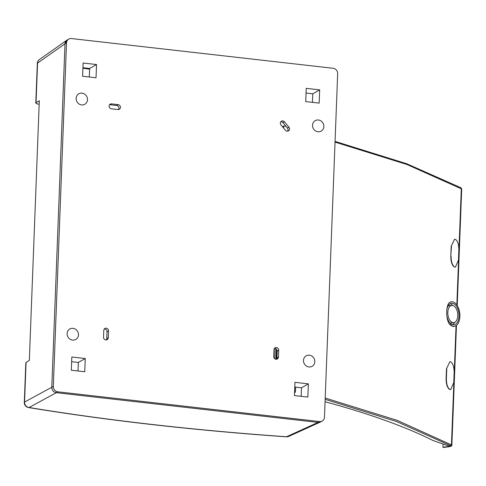 <?xml version="1.0" encoding="UTF-8"?>
<svg xmlns="http://www.w3.org/2000/svg" width="486" height="486" viewBox="0 0 486 486"><rect width="100%" height="100%" fill="white"/><g stroke="black" fill="none" stroke-linecap="round" stroke-linejoin="round"><path stroke-width="0.73" d="M284.444 121.81A2.509 2.315 60.3 0 0 281.461 121.172A2.509 2.315 60.3 0 0 280.969 124.896L285.458 130.272A2.509 2.315 60.3 0 0 288.441 130.916A2.509 2.315 60.3 0 0 288.933 127.192L284.444 121.81L282.925 122.672A2.509 2.315 60.3 0 0 280.793 121.761M111.549 103.889A2.509 2.315 60.3 0 0 109.168 106.799A2.509 2.315 60.3 0 0 111.361 108.785L117.983 109.538A2.509 2.315 60.3 0 0 120.364 106.628A2.509 2.315 60.3 0 0 118.171 104.636L111.549 103.889L110.036 104.751A2.509 2.315 60.3 0 0 109.544 104.745M273.983 349.689L273.721 356.554A2.509 2.315 60.3 0 0 277.33 359.002A2.509 2.315 60.3 0 0 278.448 357.089L278.715 350.23A2.509 2.315 60.3 0 0 275.106 347.782A2.509 2.315 60.3 0 0 273.983 349.689M103.536 337.223A2.509 2.315 60.3 0 0 107.145 339.671A2.509 2.315 60.3 0 0 108.263 337.758L108.53 330.899A2.509 2.315 60.3 0 0 104.921 328.451A2.509 2.315 60.3 0 0 103.804 330.365L103.536 337.223M67.117 333.578A6.026 5.559 60.3 0 0 69.929 339.113A6.026 5.559 60.3 0 0 75.773 339.459A6.026 5.559 60.3 0 0 77.62 331.47A6.026 5.559 60.3 0 0 69.808 328.986A6.026 5.559 60.3 0 0 67.117 333.578M76.15 98.391A6.026 5.559 60.3 0 0 78.963 103.925A6.026 5.559 60.3 0 0 84.813 104.271A6.026 5.559 60.3 0 0 86.654 96.283A6.026 5.559 60.3 0 0 78.841 93.798A6.026 5.559 60.3 0 0 76.15 98.391M312.522 125.236A6.026 5.559 60.3 0 0 315.329 130.77A6.026 5.559 60.3 0 0 321.179 131.117A6.026 5.559 60.3 0 0 323.864 126.524A6.026 5.559 60.3 0 0 321.058 120.99A6.026 5.559 60.3 0 0 315.207 120.643A6.026 5.559 60.3 0 0 312.522 125.236M303.483 360.424A6.026 5.559 60.3 0 0 306.295 365.958A6.026 5.559 60.3 0 0 312.14 366.304A6.026 5.559 60.3 0 0 314.831 361.712A6.026 5.559 60.3 0 0 312.018 356.177A6.026 5.559 60.3 0 0 306.174 355.831A6.026 5.559 60.3 0 0 303.483 360.424M68.751 39.093L67.232 39.955A5.024 4.635 60.3 0 0 64.996 43.783L66.509 42.914A5.024 4.635 -119.7 0 1 68.751 39.093A5.024 4.635 -119.7 0 1 71.424 38.552L333.129 68.277A5.024 4.635 60.3 0 1 337.667 73.714L324.472 417.188A5.024 4.635 -119.7 0 1 322.236 421.01A5.024 4.635 -119.7 0 1 319.557 421.55L318.044 422.413A5.024 4.635 60.3 0 0 320.717 421.872L322.236 421.01M66.509 42.914L53.314 386.388A5.024 4.635 60.3 0 0 57.852 391.825L319.557 421.55M294.953 382.336L308.379 383.861L307.869 397.092L294.443 395.568L294.953 382.336M306.247 88.355L319.673 89.88L319.162 103.105L305.737 101.58L306.247 88.355M96.034 77.766L82.608 76.241L83.112 63.01L96.538 64.535L96.034 77.766M84.74 371.747L71.314 370.223L71.819 356.997L85.244 358.522L84.74 371.747M320.796 421.83L318.044 422.413L56.34 392.688A5.024 4.635 -119.7 0 1 51.802 387.251L64.996 43.783L67.311 39.913M312.443 102.346L312.771 93.816L306.065 93.051M312.771 93.816L319.673 89.88M89.309 77.001L89.637 68.471L96.538 64.535M89.637 68.471L82.936 67.712M78.015 370.988L78.343 362.453L85.244 358.522M78.343 362.453L71.642 361.693M301.15 396.327L301.472 387.798L294.771 387.038M301.472 387.798L308.379 383.861M282.925 122.672L287.42 128.055A2.509 2.315 -119.7 0 1 287.591 131.184M110.036 104.751L116.652 105.505A2.509 2.315 -119.7 0 1 118.469 109.538M104.253 329.04A2.509 2.315 -119.7 0 1 107.011 331.762L108.53 330.899M106.294 339.945A2.509 2.315 60.3 0 0 106.75 338.62L107.011 331.762M274.438 348.371A2.509 2.315 60.3 0 1 277.196 351.092L276.935 357.951A2.509 2.315 -119.7 0 1 276.479 359.269M36.049 102.746L39.305 100.711L29.33 360.399L26.074 362.428L24.549 402.074L51.802 387.251L64.996 43.776L37.568 63.101A5.024 1.081 -177.8 0 0 37.325 63.417L35.8 103.062A5.024 1.081 2.2 0 1 36.049 102.746L37.568 63.101A5.024 4.641 54.8 0 1 39.445 59.505L39.445 59.505A5.024 5.024 0 0 0 37.325 63.417M39.166 104.253A649.806 140.223 -177.8 0 1 38.169 104.083A5.024 1.081 2.2 0 1 35.8 103.062M53.314 386.388L51.802 387.251C51.984 390.24 53.496 392.056 56.333 392.688L29.087 407.511A5.024 4.702 -118.5 0 1 24.549 402.074A5.024 1.081 -177.8 0 0 24.3 402.396A5.024 5.024 0 0 0 28.504 407.541L29.087 407.511A644.57 123.48 2.7 0 0 286.454 436.744A5.024 4.617 65.6 0 0 288.763 436.392L320.371 422.055M28.504 407.541C107.935 420.548 193.878 430.31 286.339 436.829L318.044 422.413L56.333 392.688L57.852 391.825M285.95 126.299L283.751 126.044L282.518 126.749M89.612 69.194L82.918 68.18M295.616 387.129L295.421 392.129L294.577 392.032M294.559 392.579L295.421 392.129M283.751 126.044L283.672 128.134M275.21 348.426L274.809 358.802M24.3 402.396L25.825 362.75A5.024 1.081 2.2 0 1 26.074 362.428M443.044 443.991L442.916 447.229L448.596 446.47A3.013 0.662 1.8 0 0 449.556 446.233L433.135 440.577A636.636 140.527 1.8 0 0 325.067 401.746M451.543 301.733A12.369 7.017 -96.6 0 0 449.884 302.225L451.543 301.733A12.369 7.017 -96.6 0 1 459.762 313.239A12.369 7.017 -96.6 0 1 454.367 326.3A12.369 7.017 -96.6 0 1 449.064 323.567L452.873 326.537L454.367 326.3M446.883 316.064A10.832 6.148 83.4 0 0 452.381 324.605A10.832 6.148 83.4 0 0 454.027 324.8A10.832 6.148 83.4 0 0 458.893 313.336A10.832 6.148 83.4 0 0 451.555 303.276A10.832 6.148 83.4 0 0 446.847 309.454M325.207 398.04L397.111 420.329L451.858 445.085M335.067 141.39L406.642 163.721L460.868 187.718L461.7 188.987L406.934 164.499L335.042 142.106M455.394 267.124L454.301 266.935A645.195 139.233 -177.8 0 0 454.155 266.857C451.95 265.174 450.838 261.596 450.808 256.122L451.184 246.323L454.574 239.203M449.872 389.414L450.722 389.62L449.872 389.414A645.499 139.294 -177.8 0 0 449.72 389.335C447.521 387.652 446.403 384.074 446.379 378.6L446.099 378.612C446.13 384.08 447.242 387.658 449.447 389.353L449.72 389.335M446.476 368.813L449.902 361.693L446.476 368.813L446.099 378.612M449.884 302.225C446.093 304.254 445.553 317.789 449.064 323.567M443.803 447.387L442.916 447.229M454.301 266.935L455.431 267.124L458.474 260.022L458.851 250.223C458.863 244.756 457.794 241.178 455.631 239.483A645.499 139.294 -177.8 0 0 455.479 239.404L454.61 239.197L451.184 246.323M450.808 256.122L451.458 246.305M451.081 256.104C451.111 261.571 452.223 265.149 454.428 266.838L454.155 266.857M443.493 447.43L449.204 446.664L450.516 445.65L396.521 421.496L325.158 399.328M449.902 361.693L450.777 361.894A645.499 139.294 -177.8 0 1 450.923 361.973C453.086 363.662 454.155 367.24 454.149 372.719L453.772 382.518L450.722 389.62M446.756 368.801L446.379 378.6M452.727 305.487A10.832 6.148 83.4 0 0 450.322 303.799A10.832 6.148 83.4 0 0 450.151 303.744M452.557 324.66A10.832 6.148 83.4 0 0 454.671 322.376M451.804 305.445A8.651 4.909 83.4 0 0 447.825 313.458A8.651 4.909 83.4 0 0 452.466 322.479A8.651 4.909 83.4 0 0 453.778 322.631A8.651 4.909 83.4 0 0 457.666 313.476A8.651 4.909 83.4 0 0 451.804 305.445L448.924 305.773A8.651 4.909 83.4 0 0 448.037 306.028M449.975 322.917A8.651 4.909 83.4 0 0 450.905 322.965L453.778 322.631M276.734 349.501L276.364 359.282M276.03 359.276L276.425 349.118M287.42 128.055L288.933 127.192M116.652 105.505L118.171 104.636M106.75 338.62L108.263 337.758M276.935 357.951L278.448 357.089M277.196 351.092L278.715 350.23M448.621 445.911L448.596 446.47M460.43 187.614L461.311 188.55L456.84 304.947M456.044 325.644L451.47 444.617L450.516 445.65M449.532 446.616L449.204 446.664M66.886 40.174L39.445 59.505M286.339 436.829A5.024 5.024 0 0 0 288.763 436.392M461.7 188.987L457.223 305.524M456.463 325.341L451.865 445.067C452.205 445.698 451.373 446.239 449.362 446.683L443.651 447.448"/></g></svg>
